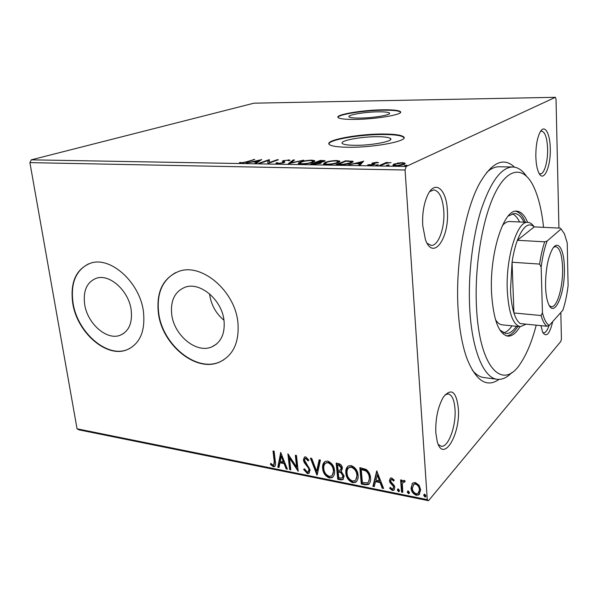 <?xml version="1.0" encoding="UTF-8"?>
<svg xmlns="http://www.w3.org/2000/svg" width="598" height="598" viewBox="0 0 598 598"><rect width="100%" height="100%" fill="white"/><g stroke="black" fill="none" stroke-linecap="round" stroke-linejoin="round"><path stroke-width="0.9" d="M354.853 145.314C371.799 145.568 394.628 141.083 390.442 138.467C388.85 137.331 384.529 136.748 377.48 136.71C360.983 136.553 338.588 140.822 342.407 143.55C343.843 144.649 347.991 145.232 354.853 145.314M359.675 118.075C373.578 118.038 392.348 114.756 389.35 112.962C388.154 112.147 384.521 111.774 378.444 111.826C364.832 111.908 346.384 115.07 349.127 116.931C350.219 117.716 353.739 118.098 359.675 118.075M354.315 119.413C375.88 119.376 404.966 114.27 400.249 111.542C398.35 110.286 392.692 109.703 383.273 109.8C362.41 109.957 334.073 114.771 338.214 117.657C339.851 118.86 345.225 119.443 354.315 119.413M400.533 112.275L400.271 111.953C398.38 110.697 392.722 110.114 383.303 110.211C364.317 110.368 338.281 114.397 337.975 117.365M348.335 147.265C374.662 147.684 410.064 140.687 403.456 136.71C400.937 134.954 394.202 134.057 383.251 134.019C357.993 133.817 323.63 140.306 329.371 144.552C331.516 146.218 337.84 147.123 348.335 147.265M403.964 137.854L403.486 137.211C400.966 135.447 394.231 134.543 383.281 134.505C360.437 134.348 329.035 139.663 328.93 143.954M499.061 379.394C486.779 387.982 476.105 381.098 467.023 358.748C462.224 345.554 459.227 328.751 458.038 308.336C455.362 263.576 464.945 209.846 479.566 183.429C491.87 162.215 503.523 156.788 514.527 167.156M472.211 370.035C475.926 374.587 479.85 377.099 483.991 377.562L497.073 379.274M447.356 210.563C449.576 238.101 433.034 261.625 425.417 239.551L422.719 225.468C422.173 213.822 423.78 203.798 427.525 195.397C434.903 179.086 446.586 189.147 447.356 210.563M427.136 243.304L431.136 245.397C438.364 246.182 444.949 227.831 443.791 211.101C442.722 198.073 439.395 191.001 433.804 189.895L429.7 191.629M550.265 148.297C550.99 166.67 543.664 183.19 538.873 172.972C537.116 169.354 536.107 164.031 535.853 157.02C535.741 146.226 537.161 137.899 540.136 132.046C544.569 123.793 550.07 133.167 550.265 148.297M539.149 173.487L540.33 173.861C544.337 174.212 548.022 161.183 547.596 148.663C547.088 137.839 545.107 131.994 541.653 131.134L540.472 131.485M552.724 321.545C549.637 334.245 546.266 337.795 542.618 332.174L540.966 325.641M542.752 332.466L543.679 332.809C545.63 332.809 547.417 330.358 549.046 325.469M458.352 408.584C460.52 434.522 443.268 463.405 437.295 441.832L435.807 432.81C435.396 418.682 437.908 406.797 443.35 397.154C451.37 387.526 456.364 391.339 458.352 408.584M438.252 444.434L441.13 446.228C448.246 447.88 456.252 425.94 455.003 409.279C454.33 399.995 452.058 394.874 448.194 393.925L445.106 394.755M84.677 304.449C87.428 323.638 106.803 340.696 120.161 335.261C128.929 331.397 132.599 322.927 131.164 309.839C128.712 290.68 109.456 273.465 96.293 278.272C86.83 282.129 82.958 290.86 84.677 304.449M171.731 314.548C174.108 335.411 196.413 353.784 211.707 346.937C221.013 342.572 225.125 333.796 224.026 320.618C222.008 299.822 199.949 281.299 184.909 287.294C174.721 291.652 170.325 300.742 171.731 314.548M209.599 293.887L209.711 294.866C211.296 305.13 216.042 313.584 223.973 320.214M158.388 313.195C162.133 344.934 196.137 372.838 219.503 362.082C233.325 355.436 239.462 342.22 237.899 322.434C234.977 290.852 201.548 262.612 178.765 271.395C162.91 278.018 156.123 291.951 158.388 313.195M175.834 272.531C162.193 280.126 156.482 293.633 158.702 313.038C162.439 344.762 196.436 372.659 219.795 361.895L223.585 359.944M72.732 303.246C77.022 332.421 106.534 358.322 126.926 349.8C139.992 343.932 145.493 331.15 143.415 311.453C139.805 282.346 110.585 256.086 90.642 263.157C75.968 269.025 69.996 282.383 72.732 303.246M88.713 263.815C75.61 270.513 70.392 283.609 73.061 303.096C77.351 332.264 106.848 358.157 127.239 349.636L129.796 348.485M560.827 312.492L561.417 338.872L560.894 341.346L428.527 500.69L78.958 429.85L77.052 428.803L29.9 162.626L31.275 159.838L253.956 103.177L555.363 97.31L406.162 166.476L405.078 170.019L29.9 162.626M555.363 97.31L556.028 99.096L558.928 228.077M397.438 163.097L402.327 162.671L405.033 163.157L404.188 164.286C402.372 165.13 399.494 165.616 395.562 165.736L392.871 165.257L393.746 164.114L397.468 163.456M379.61 165.399L386.301 162.477L387.691 162.499L386.719 162.925L391.07 162.604L385.785 163.433L381.016 165.429L379.61 165.399M376.822 162.275L378.534 162.723L373.847 163L373.623 163.336L375.058 164.024L374.468 164.48L369.557 165.28L367.635 164.831L373.04 164.472L373.324 164.144L371.836 163.441L372.442 162.985L376.822 162.275L376.86 162.746M340.045 164.712L336.001 164.644L345.637 160.772L353.112 161.385L351.43 162.91C348.866 164.046 345.068 164.644 340.045 164.712M310.556 164.203L320.491 160.391L325.103 160.705L324.295 161.423L320.625 162.208L321.575 162.484L320.767 163.232L313.935 164.263L310.556 164.203M288.169 163.815L293.162 159.98L294.515 160.002L290.763 162.895L303.777 160.144L288.169 163.815M260.048 163.329L258.822 163.306L269.309 159.621L269.459 162.492L277.188 159.741L278.399 159.763L268.016 163.463L267.867 160.57L260.048 163.329M246.54 161.796L254.77 159.404L247.632 161.856L241.016 163.097L239.35 162.619L242.115 162.716L246.54 161.796L246.593 162.2M31.275 159.838L406.162 166.476M261.707 159.509L256.393 163.261L255.069 163.239L256.871 162.021L252.476 161.953L246.137 163.082L261.722 159.636M277.562 163.732L276.022 163.456L276.216 162.843L277.749 162.671L277.622 163.157L278.541 163.344L282.57 162.738L283.175 162.364L282.301 161.198L283.228 160.63L289.813 160.055L289.851 160.481L288.258 160.698L287.406 160.189L284.499 160.63L283.93 161.124L284.618 161.662L283.803 162.768L277.562 163.732M300.196 162.051C302.969 160.982 306.819 160.354 311.737 160.159L314.735 160.683L312.993 162.237C310.213 163.329 306.311 163.964 301.287 164.144L298.409 163.628C298.006 163.157 298.596 162.626 300.196 162.051L300.248 162.649M325.028 162.454C327.726 161.363 331.591 160.727 336.614 160.533L339.806 161.094L338.214 162.649C335.515 163.755 331.606 164.405 326.471 164.585L323.398 164.031L325.028 162.454L325.095 163.127M363.651 161.041L360.16 165.063L358.665 165.041L359.884 163.732L354.92 163.65L348.559 164.861L363.666 161.266M375.828 165.041L378.37 164.831L375.858 165.369M386.6 165.227L389.156 165.018L386.622 165.549M404.45 165.534L407.044 165.332L404.472 165.855M412.007 483.902L413.009 482.93L415.416 482.549L419.116 485.277L420.708 489.911L418.817 494.882L416.313 495.264C413.031 493.888 411.275 491.466 411.05 488.005L412.538 483.296M401.52 492.079L400.6 479.888L401.901 480.142L402.035 481.943L403.052 480.575L404.143 480.366L405.167 480.979L404.644 482.16L403.366 481.966L402.394 484.103L402.813 492.341L401.52 492.079L401.983 491.563L401.109 479.985M391.638 477.937L394.254 480.157L393.581 481.054L391.832 479.447L391.234 479.544L390.726 480.844L391.114 482.01L394.254 485.539L394.822 487.497L393.79 490.24L392.393 490.457L389.634 488.289L390.277 487.318L392.131 488.94L392.938 488.82L393.544 487.31L393.148 486.092L390.008 482.608L389.448 480.657L390.397 478.116L391.638 477.937M365.027 484.754L361.289 483.999L359.846 467.629L366.2 469.43C368.988 471.8 370.439 474.655 370.543 477.996C370.902 480.807 370.207 482.975 368.465 484.5L365.027 484.754L365.513 484.253L361.775 483.505L361.289 483.999M337.735 479.267L336.181 463.091L338.408 463.517C340.808 464.108 342.146 465.685 342.415 468.249L341.264 471.418L344.142 476.053L342.826 479.656L340.86 479.895L337.735 479.267L338.236 478.781L336.741 463.203M316.955 475.089L310.422 458.158L311.7 458.397L316.656 471.261L319.145 459.825L320.438 460.071L317.209 474.857M290.778 469.834L289.641 469.602L287.892 453.837L296.615 467.083L295.337 455.265L296.488 455.482L298.2 471.321L289.477 458.113L290.778 469.834M274.22 461.409L273.017 450.989L274.138 451.198L275.357 461.791C275.857 463.846 275.588 465.446 274.564 466.59L273.338 466.717L270.393 464.377L270.819 463.293L272.382 464.751L273.749 465.042L274.22 461.409L274.759 460.953L273.622 451.101M77.052 428.803L427.264 499.622L405.078 170.019M280.701 452.462L287.376 469.146L286.143 468.899L284.065 463.577L279.954 462.762L279.019 467.472L277.801 467.225L280.701 452.462M307.379 473.564L303.627 469.43L304.487 468.81L307.125 471.927L308.157 471.777L308.957 469.654L308.411 468.017L304.24 462.598L303.388 460.056L304.464 457.022L305.698 456.85L308.904 460.116L308.097 460.923L305.855 458.487L305.137 458.569L304.546 460.213L310.123 469.908L308.815 473.377L307.379 473.564L307.903 473.093L304.188 469.026M322.636 468.458C322.255 465.334 323.084 462.994 325.118 461.424L327.659 461.051C331.868 462.852 334.17 466.074 334.551 470.723C334.91 473.795 334.088 476.098 332.092 477.63L329.416 477.996C325.305 476.18 323.04 473.003 322.636 468.458L324.669 461.723M345.846 473.018C345.487 469.901 346.339 467.539 348.395 465.947L351.086 465.536C355.406 467.367 357.739 470.633 358.097 475.343C358.426 478.407 357.589 480.725 355.571 482.287L352.745 482.691C348.522 480.837 346.22 477.615 345.846 473.018L347.872 466.305M376.755 470.865L383.602 488.484L382.219 488.207L380.096 482.586L375.492 481.674L374.258 486.608L372.898 486.331L376.755 470.865M397.349 490.091L397.76 489.007L398.313 488.925L399.494 490.524L399.068 491.601L398.522 491.691L397.349 490.091L397.879 488.947M407.275 492.079L408.255 490.906L409.443 492.513L409.017 493.597L408.456 493.686L407.275 492.079L407.799 490.943M423.698 495.368L424.124 494.284L424.707 494.187L425.911 495.809L425.484 496.893L424.901 496.99L423.698 495.368L424.214 494.232M427.264 499.622L428.527 500.69M511.993 372.412C507.216 377.48 502.372 379.782 497.454 379.319C483.864 378.437 471.687 350.129 469.677 307.574C468.025 274.781 472.577 236.748 481.255 209.397C490.764 181.545 501.229 167.403 512.643 166.992L499.068 166.76C495.002 166.715 490.853 168.621 486.63 172.493M275.058 466.156L273.338 466.717M273.877 466.261L270.939 463.921L270.393 464.377M274.041 464.796L274.759 460.953M287.13 468.533L286.143 468.899M286.674 468.436L284.603 463.121L284.065 463.577M284.603 463.121L280.484 462.306L279.954 462.762M279.131 466.926L277.801 467.225M278.339 466.769L281.06 452.933M283.4 461.873L283.938 461.417L281.763 455.825L281.224 456.281L280.245 461.245L283.4 461.873L281.224 456.281M290.71 469.251L289.641 469.602M290.172 469.138L288.55 454.54M295.928 455.377L297.146 466.619L296.615 467.083M298.081 470.2L290.015 457.657L289.477 458.113M308.605 471.366L309.472 469.183L308.957 469.654M309.472 469.183L308.927 467.554L308.411 468.017M308.927 467.554L304.763 462.134L304.24 462.598M304.763 462.134L303.911 459.593L303.388 460.056M303.911 459.593L304.434 457.036M308.598 460.423L306.378 458.023L305.855 458.487M306.378 458.023L305.354 458.382M309.413 472.861L307.903 473.093M317.336 474.274L311.177 458.3M319.541 459.907L317.172 470.79L316.656 471.261M333.026 476.853L329.416 477.996M329.924 477.518C325.813 475.702 323.548 472.525 323.144 467.987M332.256 475.32L333.856 470.006C333.549 466.328 331.726 463.742 328.384 462.247L325.499 463.256M333.355 470.484C333.041 466.799 331.217 464.212 327.876 462.725L325.843 463.031C324.176 464.272 323.503 466.156 323.817 468.683C324.131 472.315 325.932 474.872 329.214 476.344L331.434 476.015C333.011 474.782 333.654 472.943 333.355 470.484L333.856 470.006M328.384 462.247L327.876 462.725M343.454 479.08L340.86 479.895M341.361 479.409L338.236 478.781M342.557 477.608L343.431 475.328L341.256 472.061L338.707 471.374L338.206 471.852L338.774 477.854L342.086 478.071L342.931 475.806L340.755 472.54L338.206 471.852M340.853 469.849L341.705 467.569L339.305 464.758L338.057 464.519L337.549 464.99L338.049 470.192L340.434 470.252L341.204 468.047L338.804 465.229L337.549 464.99M339.305 464.758L338.804 465.229M341.705 467.569L341.204 468.047M341.256 472.061L340.755 472.54M343.431 475.328L342.931 475.806M356.587 481.412L352.745 482.691M353.231 482.197C349.015 480.351 346.72 477.129 346.347 472.532M355.773 479.888L357.35 474.61C357.066 470.88 355.212 468.264 351.788 466.746L349.621 467.098L348.724 467.853M356.864 475.096C356.572 471.374 354.719 468.75 351.295 467.225L349.127 467.576C347.453 468.839 346.765 470.731 347.064 473.25C347.348 476.927 349.18 479.514 352.551 481.016L354.906 480.65C356.49 479.394 357.141 477.54 356.864 475.096L357.35 474.61M351.788 466.746L351.295 467.225M361.775 483.505L360.385 467.733M369.332 483.722L365.513 484.253M368.428 482.123L369.781 477.256C369.699 474.52 368.495 472.226 366.163 470.372L361.723 469.064L361.237 469.55L362.381 482.579L367.68 482.803C369.056 481.629 369.594 479.947 369.295 477.75C369.213 475.014 368.009 472.719 365.67 470.865L361.237 469.55M366.163 470.372L365.67 470.865M369.781 477.256L369.295 477.75M383.355 487.833L382.219 488.207M382.698 487.699L380.575 482.085L380.096 482.586M380.575 482.085L375.97 481.173L375.492 481.674M374.4 486.032L373.376 485.83L372.898 486.331M373.376 485.83L377.046 471.127M379.424 480.785L379.894 480.284L377.667 474.393L375.888 480.089L379.424 480.785L377.189 474.887M394.007 480.486L392.303 478.946L391.832 479.447M392.303 478.946L391.384 479.387M394.374 489.65L392.393 490.457M392.856 489.941L390.105 487.781L389.634 488.289M393.342 488.372L393.544 487.31M394.015 486.794L393.619 485.583L393.148 486.092M393.619 485.583L392.153 484.059L391.69 484.567M392.153 484.059L390.472 482.1L390.008 482.608M390.472 482.1L389.918 480.149L389.448 480.657M389.918 480.149L390.3 478.183M399.419 491.145L398.522 491.691M398.986 491.175L397.812 489.575M402.91 480.672L402.035 481.943M404.928 481.525L404.046 481.831M404.502 481.323L403.329 481.988M402.768 491.72L401.983 491.563M409.376 493.126L408.456 493.686M408.912 493.171L407.731 491.563M419.721 493.993L416.313 495.264M416.769 494.74C413.48 493.365 411.723 490.951 411.506 487.49L411.05 488.005M411.506 487.49L412.463 483.386M418.727 492.722L419.833 489.142C419.699 486.54 418.413 484.679 415.976 483.55L414.294 483.834L413.547 484.574M419.385 489.657C419.25 487.064 417.965 485.195 415.52 484.066L413.838 484.35L412.358 488.274C412.493 490.853 413.771 492.677 416.208 493.761L418.002 493.455L419.833 489.142M415.976 483.55L415.52 484.066M425.843 496.415L424.901 496.99M425.342 496.467L424.139 494.845M253.634 159.793L253.589 159.389M240.867 163.09L240.785 162.35M241.547 163.097L241.495 162.649M256.961 162.873L256.871 162.021M257.439 161.639L259.293 160.384L254.083 161.58L257.439 161.639L257.536 162.484M259.382 161.228L259.293 160.384M254.12 161.976L254.083 161.58M267.934 161.206L269.421 160.683L269.309 159.621M269.504 162.933L269.459 162.492M277.233 160.182L277.188 159.741M267.897 163.463L267.867 160.57M276.291 163.59L276.216 162.843M282.607 163.119L282.57 162.738M283.235 162.955L283.175 162.364M282.929 161.864L283.228 160.63M283.332 161.699L283.99 161.49M288.542 160.66L288.46 159.816M284.028 162.08L283.93 161.124M284.035 162.2L284.409 162.499M284.528 162.424L284.439 161.512M290.284 163.366L290.778 162.985M293.259 160.974L293.162 159.98M311.775 160.6L311.737 160.159M313.21 161.318L314.428 161.55M298.813 163.852L299.964 163.276M300.6 163.59L300.032 164.084M313.277 162.125L313.173 161.385M311.715 162.215L313.135 160.989L310.781 160.548C306.804 160.698 303.694 161.206 301.467 162.065L300.024 163.336L302.296 163.747C306.34 163.605 309.48 163.097 311.715 162.215L311.752 162.663M302.334 164.144L302.296 163.747M320.535 160.884L320.491 160.391M323.533 161.535L323.929 161.557M320.722 163.247L320.625 162.208M320.027 163.097L320.707 163.037M322.105 160.817L317.62 162.006L322.987 161.408L323.481 160.989L322.105 160.817M323.025 161.804L322.987 161.408M318.315 162.439L318.278 162.021M317.658 162.417L317.62 162.006M317.254 162.409L312.889 163.83L319.467 163.209L319.99 162.701L317.254 162.409M319.504 163.628L319.467 163.209M314.413 164.263L314.376 163.852M312.926 164.241L312.889 163.83M336.652 160.974L336.614 160.533M338.296 161.722L339.529 161.983M323.765 164.241L324.931 163.643M325.559 163.987L324.998 164.502M338.363 162.581L338.229 161.834M336.891 162.626L338.191 161.393L335.687 160.922C331.621 161.079 328.504 161.595 326.336 162.469L325.013 163.74L327.442 164.181C331.576 164.039 334.731 163.516 336.891 162.626L336.936 163.097M327.472 164.585L327.442 164.181M345.689 161.303L345.637 160.772M351.579 162.85L352.013 161.012M352.102 162.125L352.73 162.26M345.988 161.183L338.341 164.263L343.611 164.248L350.092 162.888L351.43 161.677L345.988 161.183M338.378 164.689L338.341 164.263M350.129 163.381L350.092 162.888M343.648 164.622L343.611 164.248M359.794 165.055L359.884 163.732M361.573 162.708L362.567 162.462M359.936 164.443L361.603 163.097L361.513 161.976L356.468 163.254L360.265 163.321L361.513 161.976M360.362 164.45L360.265 163.321M356.505 163.68L356.468 163.254M373.698 164.286L373.571 163.261M373.653 164.405L374.056 164.637M369.123 165.265L369.063 164.577M373.07 164.906L373.04 164.472M373.406 164.831L373.361 164.226M372.502 163.837L372.442 162.985M372.935 163.972L373.653 163.77M377.801 165.205L377.764 164.727M386.353 163.269L386.301 162.477M388.58 165.399L388.543 164.906M402.357 163.075L402.327 162.671M403.456 163.874L404.614 164.069M405.123 163.65L405.093 163.217M402.783 164.794L403.426 163.396L401.535 163.03L395.151 164.144L393.828 165.272L393.746 164.114M403.515 164.555L403.456 163.815M396.399 165.736L402.746 164.263M394.478 165.683L394.433 165.011L396.369 165.369M406.431 165.721L406.393 165.212M543.552 227.337C541.773 210.369 538.424 196.705 533.513 186.344C524.057 166.745 508.853 166.64 495.854 191.584C482.87 216.356 474.393 265.034 476.457 306.355C479.14 368.824 503.254 391.697 520.888 362.799C526.995 353.515 532.108 340.972 536.227 325.17M512.643 166.992C517.681 167.141 522.233 170.124 526.3 175.947M495.518 319.743C497.566 322.92 499.801 324.617 502.23 324.841M503.509 332.907C506.439 332.196 509.279 329.834 512.03 325.828M516.425 326.276C512.979 331.344 509.436 333.766 505.811 333.535L499.891 330.044M527.6 222.351C524.633 215.19 521.015 211.468 516.732 211.176C503.83 208.866 489.366 253.373 491.563 293.11C493.38 319.848 498.784 334.185 507.792 336.136C512.015 336.368 516.089 333.198 520.006 326.635M506.573 335.912C510.475 335.568 514.22 332.398 517.808 326.418M525.388 222.247C522.712 215.811 519.468 212.133 515.663 211.229M508.203 216.05L514.4 213.449C518.085 213.673 521.284 216.588 524.005 222.187M519.587 221.985C517.449 217.627 514.983 214.876 512.187 213.74M526.12 324.161L520.365 326.672C513.032 325.043 508.674 313.031 507.291 290.643C505.639 257.596 517.345 220.468 527.825 222.359L509.623 221.529C507.231 221.447 504.817 222.8 502.38 225.588M564.377 267.71C565.349 293.102 554.428 319.235 548.441 303.836C546.766 299.733 545.81 293.917 545.57 286.397C545.511 270.408 547.775 258.007 552.35 249.179C558.046 239.163 564.176 249.448 564.377 267.71M549.42 305.772L551.386 306.729C557.201 307.649 563.174 286.405 562.583 268.024C562.083 254.845 559.788 247.707 555.692 246.615L553.673 247.28M527.825 222.359C530.097 222.478 532.168 223.929 534.036 226.724M539.605 264.084L512.06 262.23L513.936 312.971L541.078 315.527L542.446 312.814C544.21 319.698 546.49 323.884 549.293 325.379L562.86 310.22C565.222 303.149 566.964 294.949 568.1 285.635L567.24 242.967L564.407 233.811L561.088 228.959L547.088 241.091C544.442 248.237 542.468 256.916 541.16 267.127L539.605 264.084C540.831 255.578 542.528 248.155 544.703 241.816L517.375 240.299L534.208 226.889C528.55 221.918 522.936 226.388 517.375 240.299C515.087 246.533 513.316 253.844 512.06 262.23L510.513 290.075C510.879 299.209 512.023 306.841 513.936 312.971C515.67 318.39 517.793 321.926 520.29 323.585L525.478 324.101M561.088 228.959L561.47 229.311M534.208 226.889L560.528 228.152M544.703 241.816L547.088 241.091M541.16 267.127L542.446 312.814M549.293 325.379L546.968 326.239C544.636 324.579 542.678 321.006 541.078 315.527M520.29 323.585L546.968 326.239M306.737 464.639L306.213 465.102M339.32 471.493L338.812 471.971M362.538 469.221L362.052 469.707M322.89 160.855L322.853 160.428M348.275 161.228L348.245 160.81M339.814 164.712L339.776 164.286M374.326 164.54L374.251 163.583M390.524 139.655L390.442 138.467M389.403 113.657L389.35 112.962M400.271 111.953L400.249 111.542M403.486 137.211L403.456 136.71M123.494 333.557L120.161 335.261M216.483 344.097L211.707 346.937M274.564 466.59L275.028 466.201M305.137 458.569L305.66 458.105M308.815 473.377L309.338 472.906M332.092 477.63L332.6 477.152M325.843 463.031L326.359 462.56M342.826 479.656L343.319 479.17M355.571 482.287L356.064 481.794M349.127 467.576L349.621 467.098M368.465 484.5L368.951 484.006M391.234 479.544L391.705 479.043M393.79 490.24L394.261 489.725M403.366 481.966L403.822 481.457M418.817 494.882L419.265 494.359M413.838 484.35L414.294 483.834M277.622 163.157L277.681 163.732M289.813 160.055L289.851 160.481M283.96 161.161L284.072 162.237M284.618 161.662L284.685 162.305M314.735 160.683L314.787 161.228M300.024 163.336L300.099 164.084M323.496 161.124L323.54 161.669M320.012 162.895L320.065 163.471M339.806 161.094L339.858 161.684M325.013 163.74L325.088 164.51M353.112 161.385L353.149 161.886M373.623 163.336L373.705 164.472M369.138 164.674L369.19 165.272M405.033 163.157L405.07 163.725M520.208 326.658L502.073 324.826"/></g></svg>
